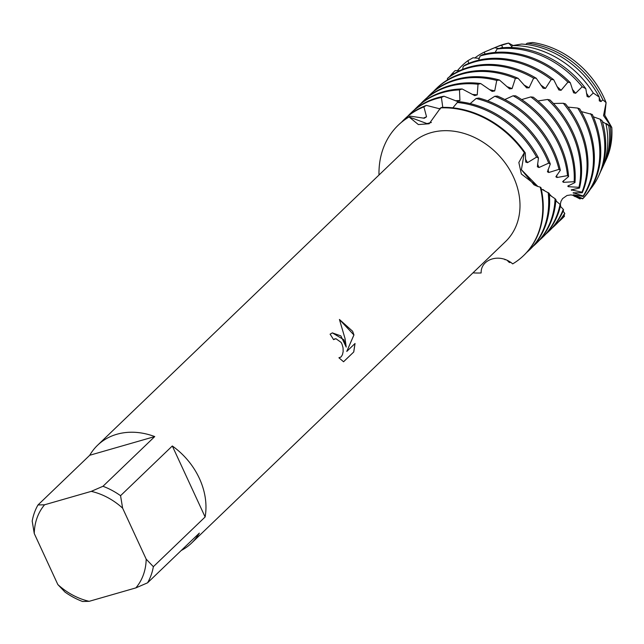 <?xml version="1.0" encoding="UTF-8"?>
<svg xmlns="http://www.w3.org/2000/svg" width="644" height="644" viewBox="0 0 644 644"><rect width="100%" height="100%" fill="white"/><g stroke="black" fill="none" stroke-linecap="round" stroke-linejoin="round"><path stroke-width="0.97" d="M532.548 42.504L527.203 43.22A83.301 67.387 46.2 0 1 602.704 99.546A83.301 67.387 46.2 0 1 602.832 99.82L606.101 102.629A82.15 66.461 46.2 0 0 603.983 97.687A82.15 66.461 46.2 0 0 532.548 42.504A82.15 66.461 46.2 0 1 603.983 97.687A82.15 66.461 46.2 0 1 606.101 102.629L603.621 115.751L611.8 127.448L603.549 115.534L606.101 102.629L604.764 115.131L611.8 127.448A82.15 66.461 46.2 0 1 605.674 160.662M343.816 339.726L346.222 347.084L345.039 338.551L339.428 319.464L352.622 331.274L353.95 334.944L346.77 351.431L355.045 343.485L353.765 351.962L343.558 361.767L338.905 357.79L341.038 356.969L342.423 354.764L343.155 351.543L343.043 347.808L342.012 344.146L341.07 342.358L335.935 338.704L333.552 339.621A67.829 54.877 -133.8 0 0 330.09 334.196L332.36 332.868L343.816 339.726M153.361 566.688L146.188 559.145L122.618 508.14L120.557 495.687L172.318 445.978A67.829 54.877 46.2 0 1 199.382 478.411A67.829 54.877 46.2 0 1 205.122 516.979L153.361 566.688A67.829 54.877 46.2 0 1 147.573 582.812L199.342 533.103A67.829 54.877 46.2 0 1 191.526 543.109A67.829 54.877 46.2 0 1 181.214 550.507M57.831 584.543A61.8 49.999 46.2 0 0 89.178 601.319L82.585 601.496A67.829 54.877 46.2 0 1 65.004 592.086L57.831 584.543L34.261 533.538A61.8 49.999 46.2 0 1 44.581 504.783L37.988 504.96L89.749 455.26L154.737 436.576L102.976 486.276L91.271 491.364L44.581 504.783M89.749 455.26A67.829 54.877 46.2 0 1 97.566 445.254L411.597 143.709A67.829 54.877 46.2 0 1 513.413 176.867A67.829 54.877 46.2 0 1 505.556 241.556L191.526 543.109M481.149 272.951L481.149 272.959A90.442 73.166 46.2 0 1 472.954 272.863A90.442 73.166 46.2 0 0 481.149 272.959C480.569 259.347 499.615 252.593 512.696 263.887L510.998 262.486M523.757 255.427A90.442 73.166 -133.8 0 0 523.991 255.209A90.442 73.166 -133.8 0 0 540.92 187.541L540.244 187.122A90.442 73.166 46.2 0 1 512.696 263.887A90.442 73.166 46.2 0 0 523.524 255.652A90.442 73.166 46.2 0 0 540.244 187.122L537.354 186.325L521.342 173.993L518.847 162.489L524.321 152.66L521.407 169.71L537.893 186.502L533.973 184.812L521.407 169.71L524.321 152.66L525.295 152.942L525.746 162.087L527.492 162.666L536.581 157.104L538.448 157.941L537.378 166.788L538.956 167.529L548.688 163.125L550.298 164.019A90.442 73.166 -133.8 0 0 547.247 156.677A90.442 73.166 -133.8 0 0 478.878 98.049L476.133 98.476L470.176 103.595M333.536 339.597L334.832 338.849M343.526 361.751L353.765 351.962M332.328 332.876L340.837 335.878L346.222 347.084M339.766 357.718L338.929 357.814M353.701 351.978L354.981 343.55M346.77 351.431L353.894 334.961L339.444 319.496M496.484 46.956A82.15 66.461 46.2 0 1 508.599 43.092L513.083 45.499M525.295 152.942A90.442 73.166 -133.8 0 0 441.905 107.403L440.609 107.878L429.178 123.761L418.367 124.566L409.061 116.95L426.972 123.592L431.383 122.473L426.972 123.592L409.061 116.95L410.164 116.129L424.283 118.238L426.537 116.814L423.905 106.88L426.392 105.391L440.335 108.965M440.609 107.878A90.442 73.166 46.2 0 1 524.321 152.66A90.442 73.166 46.2 0 0 440.609 107.878M378.994 175.015A90.442 73.166 46.2 0 1 409.061 116.95A90.442 73.166 46.2 0 0 398.242 125.186A90.442 73.166 46.2 0 0 378.994 175.015M97.566 445.254A67.829 54.877 46.2 0 1 154.737 436.576M89.178 601.319L135.868 587.891L147.573 582.812M146.188 559.145A61.8 49.999 46.2 0 1 135.868 587.891M91.271 491.364A61.8 49.999 46.2 0 1 122.618 508.14M34.261 533.538L32.2 521.085A67.829 54.877 46.2 0 1 37.988 504.96M102.976 486.276A67.829 54.877 46.2 0 1 120.557 495.687M172.318 445.978L205.122 516.979M493.698 48.107A83.301 67.387 46.2 0 1 495.091 47.511L497.86 46.368A82.15 66.461 46.2 0 1 508.599 43.092L511.843 46.529M544.856 190.93L543.142 189.586L543.93 190.455M548.165 192.5A90.442 73.166 46.2 0 1 529.449 249.961L530.382 249.067A90.442 73.166 -133.8 0 0 549.284 193.385L541.234 188.942M508.132 260.699L509.082 262.277L506.941 260.12M439.063 108.699A81.192 65.688 46.2 0 1 440.496 108.337M535.84 243.826L536.766 242.933A90.442 73.166 -133.8 0 0 555.901 199.592L555.056 198.714A90.442 73.166 46.2 0 1 535.84 243.826A90.442 73.166 46.2 0 1 533.023 246.362M555.056 198.714L549.404 194.842M442.782 107.379L441.406 97.445L444.014 96.23A90.442 73.166 -133.8 0 0 437.212 97.808A90.442 73.166 -133.8 0 0 411.484 112.467L410.558 113.36A90.442 73.166 46.2 0 1 436.286 98.709A90.442 73.166 46.2 0 1 441.406 97.445M476.133 98.476A90.442 73.166 46.2 0 1 546.313 157.571A90.442 73.166 46.2 0 1 548.688 163.125M551.795 196.589L549.839 194.536L550.853 195.929M444.014 96.23L457.449 101.462L459.937 100.504L459.486 89.91L462.167 88.969A90.442 73.166 -133.8 0 0 443.603 91.673A90.442 73.166 -133.8 0 0 417.876 106.324L416.95 107.218A90.442 73.166 46.2 0 1 442.678 92.567A90.442 73.166 46.2 0 1 459.486 89.91M550.668 195.221A81.192 65.688 46.2 0 1 550.636 195.655M455.485 100.778A81.192 65.688 46.2 0 1 459.937 100.504M542.232 237.692L543.158 236.799A90.442 73.166 -133.8 0 0 560.65 205.17L560.071 204.406A90.442 73.166 46.2 0 1 542.232 237.692A90.442 73.166 46.2 0 1 539.414 240.228M560.071 204.406L555.82 200.799M494.809 96.278A90.442 73.166 46.2 0 1 552.705 151.437A90.442 73.166 46.2 0 1 558.992 169.34L560.344 170.258A90.442 73.166 -133.8 0 0 553.639 150.543A90.442 73.166 -133.8 0 0 497.498 96.101L494.809 96.278L487.637 100.858M555.828 200.622L556.199 201.153M462.159 88.969L474.684 95.602L477.228 94.885L478.025 84.243L480.746 83.567A90.442 73.166 -133.8 0 0 449.995 85.539A90.442 73.166 -133.8 0 0 424.267 100.19L423.333 101.084A90.442 73.166 46.2 0 1 449.061 86.433A90.442 73.166 46.2 0 1 478.025 84.243M472.318 94.443A81.192 65.688 46.2 0 1 477.228 94.885M548.616 231.55L549.549 230.657A90.442 73.166 -133.8 0 0 563.589 209.96L563.275 209.316A90.442 73.166 46.2 0 1 548.616 231.55A90.442 73.166 46.2 0 1 545.806 234.086M563.275 209.316L560.393 206.281M556.891 201.781L555.861 200.203M513.083 95.787A90.442 73.166 46.2 0 1 559.097 145.303A90.442 73.166 46.2 0 1 567.501 175.627L568.588 176.537A90.442 73.166 -133.8 0 0 560.03 144.401A90.442 73.166 -133.8 0 0 515.707 95.851L513.083 95.787L504.824 99.53M480.746 83.567L492.153 91.408L494.705 90.941L496.749 80.436L499.478 80.033A90.442 73.166 -133.8 0 0 456.387 79.405A90.442 73.166 -133.8 0 0 430.659 94.056L429.725 94.95A90.442 73.166 46.2 0 1 455.453 80.299A90.442 73.166 46.2 0 1 496.749 80.436M489.496 89.701A81.192 65.688 46.2 0 1 494.705 90.941M555.007 225.416L555.941 224.523A90.442 73.166 -133.8 0 0 564.78 213.784L564.707 213.301A90.442 73.166 46.2 0 1 555.007 225.416A90.442 73.166 46.2 0 1 552.198 227.952M564.707 213.301L563.089 211.143M530.785 96.914A90.442 73.166 46.2 0 1 565.488 139.16A90.442 73.166 46.2 0 1 574.158 181.713L574.979 182.566A90.442 73.166 -133.8 0 0 566.422 138.267A90.442 73.166 -133.8 0 0 533.296 97.204L530.785 96.914L521.672 99.587M499.478 80.033L509.549 88.856L512.061 88.614L515.369 78.431L518.058 78.286A90.442 73.166 -133.8 0 0 462.778 73.263A90.442 73.166 -133.8 0 0 437.051 87.914L436.117 88.816A90.442 73.166 46.2 0 1 461.845 74.157A90.442 73.166 46.2 0 1 515.369 78.431M506.78 86.57A81.192 65.688 46.2 0 1 512.061 88.614M561.399 219.282L562.333 218.388A90.442 73.166 -133.8 0 0 564.353 216.344L564.514 216.054A90.442 73.166 46.2 0 1 561.399 219.282A90.442 73.166 46.2 0 1 558.59 221.818M564.514 216.054L563.927 215.064M547.601 99.474A90.442 73.166 46.2 0 1 571.88 133.026A90.442 73.166 46.2 0 1 578.964 187.307L579.511 188.064A90.442 73.166 -133.8 0 0 572.814 132.133A90.442 73.166 -133.8 0 0 549.968 99.949L547.601 99.474L537.941 100.947M518.058 78.286L526.623 87.842L529.07 87.817L533.618 78.149L536.235 78.246A90.442 73.166 -133.8 0 0 469.17 67.129A90.442 73.166 -133.8 0 0 449.705 76.547L447.475 78.407L447.347 80.001M523.942 85.024A81.192 65.688 46.2 0 1 529.07 87.817M447.475 78.407A90.442 73.166 46.2 0 1 468.236 68.023A90.442 73.166 46.2 0 1 533.618 78.149M563.315 103.265A90.442 73.166 46.2 0 1 578.272 126.892A90.442 73.166 46.2 0 1 581.951 192.154L582.24 192.781A90.442 73.166 -133.8 0 0 579.206 125.991A90.442 73.166 -133.8 0 0 565.496 103.909L563.315 103.265L553.429 103.491M536.235 78.246L543.134 88.26L545.476 88.437L551.216 79.445L553.719 79.759A90.442 73.166 -133.8 0 0 475.562 60.995A90.442 73.166 -133.8 0 0 465.652 64.738L463.253 66.356A90.442 73.166 46.2 0 1 474.628 61.888A90.442 73.166 46.2 0 1 551.216 79.445M540.759 85.024A81.192 65.688 46.2 0 1 545.476 88.437M577.708 108.071A90.442 73.166 46.2 0 1 584.663 120.75A90.442 73.166 46.2 0 1 583.198 195.985L583.239 196.452A90.442 73.166 -133.8 0 0 585.589 119.856A90.442 73.166 -133.8 0 0 579.681 108.844L577.708 108.071L567.952 107.089M553.719 79.759L558.855 89.967L561.069 90.313L567.919 82.158L570.27 82.665L573.587 92.784L575.631 93.267L582.176 86.763L585.807 88.655L587.119 96.495L588.978 97.099L593.285 93.018L599.242 97.059L599.298 100.883L600.957 101.567L602.832 99.82M556.955 86.481A81.192 65.688 46.2 0 1 561.069 90.313M570.27 82.665A90.442 73.166 -133.8 0 0 482.67 54.651L480.134 56.012A90.442 73.166 46.2 0 1 481.02 55.746A90.442 73.166 46.2 0 1 567.919 82.158M590.596 113.65A90.442 73.166 46.2 0 1 591.055 114.616A90.442 73.166 46.2 0 1 582.812 198.594L582.635 198.859A90.442 73.166 -133.8 0 0 592.343 114.503L581.315 111.589M610.351 126.643A83.301 67.387 46.2 0 1 605.062 162.03L606.31 159.31A82.15 66.461 46.2 0 0 611.8 127.448L607.622 124.356A81.192 65.688 46.2 0 1 607.686 124.864M607.622 124.356L606.439 123.624L608.242 125.25M501.845 47.849L502.65 47.415L501.612 45.257L508.599 43.092M499.019 48.525A81.192 65.688 46.2 0 1 501.7 47.68A81.192 65.688 46.2 0 1 502.65 47.415M605.062 162.03A83.301 67.387 46.2 0 1 604.41 163.399M495.091 47.511A83.301 67.387 46.2 0 1 501.354 45.33A83.301 67.387 46.2 0 1 501.612 45.257M550.298 164.019L547.44 171.795L548.769 172.512L558.992 169.34M560.344 170.258L555.869 176.786L556.963 177.511L567.501 175.627M568.588 176.537L562.647 181.656L563.492 182.333L574.158 181.713M574.979 182.566L567.758 186.1L568.362 186.696L578.964 187.307M579.511 188.064L571.228 189.883L581.951 192.154M582.24 192.781L573.128 192.789L583.198 195.985M583.239 196.452L573.506 194.762L582.812 198.594M582.635 198.859L572.661 195.148L580.059 198.956L573.055 195.301L570.882 194.907L567.034 195.478L562.558 198.61L560.956 201.395L560.288 204.687M572.999 195.285L575.02 196.621L572.741 195.196M537.072 186.213L534.866 184.868L535.905 185.746M453.481 74.02L453.046 72.675L455.091 70.623L459.808 70.615M468.776 63.354L467.971 60.633L472.994 57.783L479.289 58.354M485.004 54.056L484.344 52.075L494.664 47.745L499.044 48.525M527.203 43.22L525.689 44.412M599.242 97.059A84.469 68.336 -133.8 0 0 521.559 44.05L512.624 45.587L511.022 47.503M585.807 88.655A88.26 71.404 -133.8 0 0 502.014 47.817L497.063 49.025L495.164 52.422M480.134 56.012L478.573 60.198M463.261 66.356L462.585 69.407M605.907 123.559A86.24 69.769 46.2 0 1 601.85 169.002L603.79 164.8A84.469 68.336 -133.8 0 0 608.725 125.588L602.373 121.619M600.16 119.237A89.186 72.152 46.2 0 1 598.646 175.973L599.644 173.791A88.26 71.404 -133.8 0 0 602.108 120.71L600.16 119.237L593.341 116.789M538.448 157.941A90.442 73.166 -133.8 0 0 460.025 101.784L457.329 102.493L452.869 107.83M504.719 259.258L504.188 259.089M599.234 97.928A81.192 65.688 46.2 0 1 600.957 101.567M494.664 47.745A84.469 68.336 -133.8 0 0 492.274 48.67L490.607 49.355M512.624 45.587A86.24 69.769 46.2 0 1 593.285 93.018M474.813 57.976A86.24 69.769 46.2 0 1 484.344 52.075M601.85 169.002A86.24 69.769 46.2 0 1 600.707 171.352M586.451 93.163A81.192 65.688 46.2 0 1 588.978 97.099M497.063 49.025A89.186 72.152 46.2 0 1 582.176 86.763M457.465 70.647A89.186 72.152 46.2 0 1 467.971 60.633M598.646 175.973A89.186 72.152 46.2 0 1 590.395 189.151M581.186 198.102A89.186 72.152 46.2 0 1 580.059 198.956M572.274 89.258A81.192 65.688 46.2 0 1 575.631 93.267M449.762 76.507A90.442 73.166 46.2 0 1 453.046 72.675M573.546 192.709A81.192 65.688 46.2 0 1 573.281 193.12M571.92 189.602A81.192 65.688 46.2 0 1 571.598 190.366M433.468 91.52A90.442 73.166 46.2 0 1 436.117 88.816M568.628 185.472A81.192 65.688 46.2 0 1 568.362 186.696M427.085 97.655A90.442 73.166 46.2 0 1 429.725 94.95M563.589 180.578A81.192 65.688 46.2 0 1 563.492 182.333M420.693 103.797A90.442 73.166 46.2 0 1 423.333 101.084M556.722 175.16A81.192 65.688 46.2 0 1 556.963 177.511M414.301 109.931A90.442 73.166 46.2 0 1 416.95 107.218M548.028 169.589A81.192 65.688 46.2 0 1 548.769 172.512M407.91 116.065A90.442 73.166 46.2 0 1 410.558 113.36M505.669 259.596A90.442 73.166 46.2 0 1 504.985 259.741M537.523 164.003A81.192 65.688 46.2 0 1 538.956 167.529M410.164 116.129A90.442 73.166 -133.8 0 0 398.708 124.735A90.442 73.166 -133.8 0 0 398.475 124.96M426.392 105.391A90.442 73.166 -133.8 0 0 405.1 118.601L404.166 119.494A90.442 73.166 46.2 0 1 423.905 106.88M401.518 122.207A90.442 73.166 46.2 0 1 404.166 119.494M457.329 102.493A90.442 73.166 46.2 0 1 536.581 157.104M529.449 249.961A90.442 73.166 46.2 0 1 526.631 252.496M510.611 262.213A90.442 73.166 46.2 0 1 509.702 262.575M423.35 118.158A81.192 65.688 46.2 0 1 426.537 116.814M525.391 158.988A81.192 65.688 46.2 0 1 527.492 162.666M398.708 124.735L398.242 125.186M523.991 255.209L523.524 255.652"/></g></svg>
